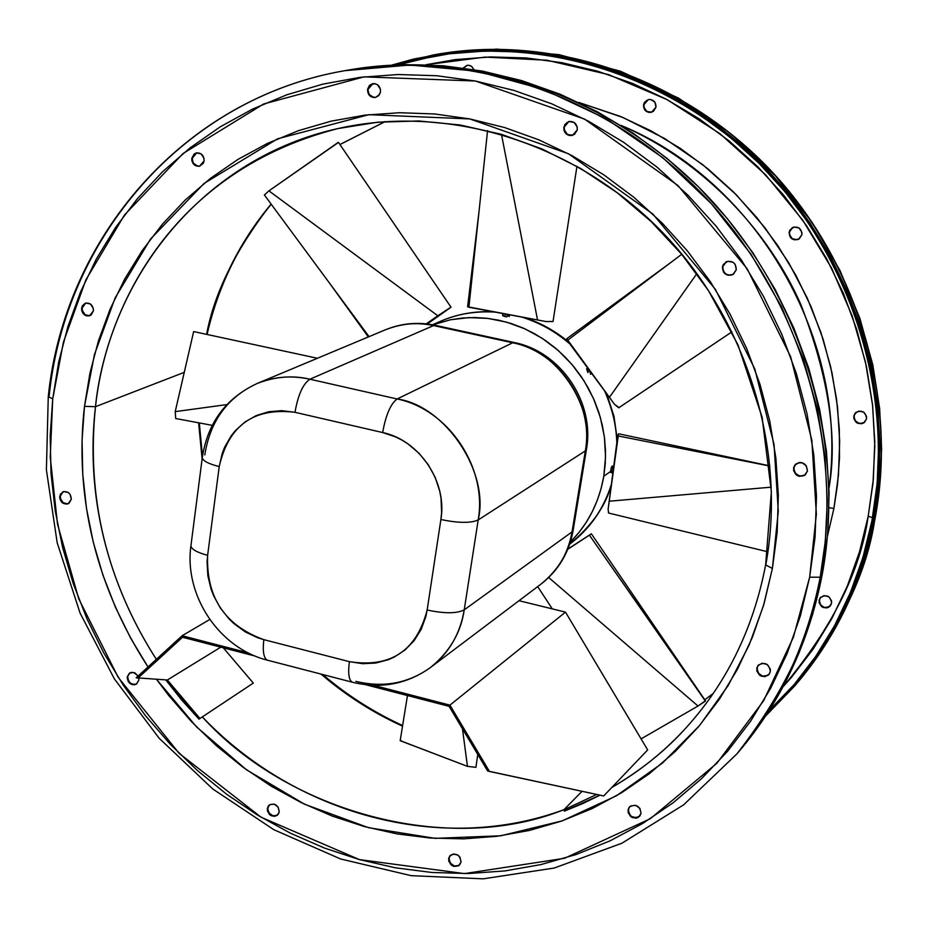 <?xml version="1.0" encoding="UTF-8"?>
<svg xmlns="http://www.w3.org/2000/svg" width="928" height="928" viewBox="0 0 928 928"><rect width="100%" height="100%" fill="white"/><g stroke="black" fill="none" stroke-linecap="round" stroke-linejoin="round"><path stroke-width="1.39" d="M432.471 324.777L440.846 321.146C457.179 313.966 475.24 310.95 495.03 312.098C475.983 310.81 457.922 313.826 440.846 321.146C457.527 314 475.113 310.903 493.603 311.843M521.501 317.005C539.864 322.747 556.034 331.783 570.012 344.114C555.512 331.482 539.342 322.445 521.501 317.005M604.731 391.082C612.689 409.979 616.726 427.182 616.83 442.679C616.192 424.85 612.155 407.647 604.731 391.082M612.213 470.38L611.274 472.387M612.445 466.053L611.332 467.457L610.589 471.494L603.803 476.157L605.265 463.536L605.508 450.741L604.511 437.877L602.295 425.105L598.862 412.531L594.256 400.281L588.526 388.507L581.728 377.302L573.922 366.792L565.198 357.071L555.652 348.255L545.362 340.425L534.447 333.651L523.009 327.99L511.177 323.524L499.055 320.276L486.782 318.269L474.475 317.527L462.248 318.049L450.231 319.824L432.726 324.823L450.544 319.754L469.116 317.596L488.012 318.408L506.781 322.202L525.004 328.883L542.242 338.337L558.064 350.332L572.1 364.588L584.002 380.793L593.491 398.541L600.346 417.403L604.395 436.949L605.543 456.68L603.803 476.157L610.589 471.494L612.12 466.053L612.608 468.652M588.004 372.557L586.635 368.729L587.61 372.024L589.616 370.643L587.61 372.024L588.004 372.557M589.547 370.945L590.695 373.868M587.505 368.892L589.164 370.411M505.516 316.657L502.605 315.613L504.878 316.541L505.273 314L504.878 316.541L506.166 316.75L505.516 316.657M506.816 316.831L506.166 316.75L506.816 316.831M506.99 315.578L509.252 316.494M502.779 315.474L503.417 315.323M610.728 469.939L613.188 470.508L610.728 469.939M192.502 160.846L192.351 158.189L191.783 158.317L196.423 152.888C201.388 152.737 203.951 155.382 204.114 160.834L203.963 158.178L201.086 153.862L196.365 152.9L194.184 153.944L191.783 158.317L191.934 160.962L194.81 165.265L199.532 166.24L203.325 163.305L204.114 160.834L199.532 166.24C194.555 166.425 191.968 163.792 191.783 158.317L192.351 158.189C192.479 163.49 194.973 166.158 199.81 166.158M373.566 97.405L369.286 94.494L367.581 89.343L369.286 85.608L372.708 83.659C377.835 83.59 380.434 86.316 380.503 91.837L380.387 89.088L377.406 84.668L375.005 83.659L370.156 84.808L367.581 89.343L368.787 94.598L370.666 96.5L375.608 97.463L379.633 94.389L380.503 91.837L378.821 95.538L375.457 97.498C370.295 97.626 367.674 94.9 367.581 89.343L368.08 89.239C368.126 94.668 370.666 97.394 375.701 97.44M572.576 135.384L567.356 134.386L564.305 129.874L563.806 127.194L568.69 121.556C574.328 121.116 577.204 123.853 577.297 129.804L577.204 126.997L574.154 122.473L568.992 121.487L564.734 124.596L563.888 129.99L564.99 132.553L569.432 135.546L574.525 134.398L577.297 129.804L572.495 135.395C566.822 135.917 563.922 133.18 563.806 127.194L564.224 127.078C564.305 132.948 567.136 135.708 572.715 135.337M651.607 112.276L646.758 111.383L643.974 107.265L643.556 104.806L648.092 99.632C653.3 99.203 655.934 101.709 655.992 107.149L654.924 102.242L650.841 99.516L648.37 99.563L644.438 102.428L643.556 104.806L644.624 109.713L648.707 112.427L653.416 111.372L655.992 107.149L651.537 112.288C646.294 112.787 643.638 110.281 643.556 104.806L643.904 104.702C643.951 110.096 646.561 112.601 651.723 112.242M799.53 476.052L794.994 472.944L793.904 470.38L793.533 467.909L795.748 464.046C802.674 461.077 806.56 463.408 807.43 471.03L806.281 465.717L801.746 462.596L798.985 462.527L794.542 465.404L793.579 470.658L796.653 475.206L799.217 476.331L804.495 475.426L807.43 471.03L805.295 474.811C798.358 477.885 794.438 475.577 793.533 467.909L793.858 467.631C794.693 475.206 798.556 477.549 805.469 474.66M859.224 423.481L855.071 420.662L854.073 418.319L853.772 416.034L855.825 412.473C862.205 409.712 865.778 411.823 866.543 418.806L866.508 416.289L863.701 412.125L858.806 411.069L854.711 413.726L853.806 418.551L856.614 422.704L861.497 423.771L863.829 422.855L866.543 418.806L864.571 422.298C858.168 425.152 854.572 423.064 853.772 416.034L854.038 415.802C854.781 422.75 858.342 424.873 864.71 422.159M767.781 675.456L762.619 676.21L758.188 673.09L756.738 668.288L758.269 665.179C765.113 661.629 769.126 663.775 770.31 671.64L770.263 668.972L767.247 664.494L762.039 663.207L757.712 665.886L756.784 670.944L759.8 675.422L764.985 676.709L769.324 674.041L770.31 671.64L768.825 674.679C761.981 678.31 757.944 676.187 756.738 668.288L757.062 667.928C758.188 675.7 762.155 677.881 768.987 674.482M829.203 606.831L824.447 607.562L820.364 604.731L819.064 600.288L820.503 597.423C826.825 594.106 830.514 596.043 831.581 603.27L831.546 600.822L828.774 596.716L823.983 595.579L819.981 598.073L819.111 602.736L821.86 606.831L826.651 607.968L828.924 607.132L831.581 603.27L830.2 606.077C823.867 609.476 820.155 607.55 819.064 600.288L819.343 599.987C820.352 607.144 824.018 609.116 830.34 605.914M629.509 814.517L628.012 809.935L629.451 806.966C635.982 803.648 639.844 805.794 641.051 813.392L639.926 808.392L635.634 805.307L630.704 805.945L628.929 807.638L628.082 812.499L631.005 816.872L635.993 818.194L638.36 817.382L641.051 813.392L639.647 816.304C633.128 819.691 629.242 817.568 628.012 809.935L628.384 809.529C629.509 817 633.325 819.18 639.833 816.095M458.977 865.43L454.302 866.01L450.184 862.994L448.607 858.562L450.254 855.384C456.39 852.67 459.998 854.874 461.054 861.996L459.928 857.136L458.119 855.245L453.351 853.934L449.454 856.335L448.711 861.045L451.553 865.314L453.862 866.439L458.548 865.847L461.054 861.996L459.453 865.14C453.305 867.912 449.697 865.708 448.607 858.562L449.048 858.145C450.022 865.116 453.56 867.378 459.673 864.919M267.925 810.573L267.786 808.126L267.287 808.52L269.306 804.947C275.059 802.917 278.377 805.202 279.235 811.826L278.087 807.047L274.108 804.1L269.63 804.715L268.064 806.328L267.415 810.968L270.187 815.132L274.758 816.396L278.458 814.018L279.235 811.826L277.252 815.364C271.486 817.44 268.169 815.155 267.287 808.52L267.786 808.126C268.563 814.575 271.8 816.918 277.507 815.155M130.001 672.835L127.182 677.022L129.711 672.997L131.59 672.336L134.978 672.939L138.086 676.06L133.771 672.487L129.433 673.171L127.182 677.022L128.354 681.778L132.252 684.655L134.537 684.783L136.602 683.971L138.852 680.12L136.358 684.133C130.929 685.572 127.867 683.205 127.182 677.022L127.751 676.698C128.331 682.672 131.289 685.096 136.625 683.948M67.64 503.834L63.197 502.732L60.448 498.603L60.274 496.109L59.682 496.376L62.849 491.852C68.011 490.97 70.841 493.429 71.317 499.241L70.134 494.427L68.394 492.606L63.939 491.515L60.401 494.102L59.856 498.858L62.605 502.999L67.048 504.101L69.101 503.22L71.317 499.241L68.196 503.742C63.011 504.658 60.181 502.199 59.682 496.376L60.274 496.109C60.691 501.746 63.429 504.252 68.486 503.602M725.928 274.05L723.956 272.066L722.436 266.87L726.067 261.87C732.517 260.304 735.927 262.914 736.298 269.712L735.138 264.318L733.155 262.334L727.842 261.255L723.434 264.294L722.436 266.87L723.596 272.252L728.132 275.314L733.398 274.259L736.298 269.712L732.772 274.642C726.288 276.312 722.842 273.725 722.436 266.87L722.796 266.684C723.144 273.435 726.531 276.045 732.946 274.549M797.164 239.714L792.292 238.74L789.473 234.575L789.136 232.174L792.5 227.58C798.44 226.119 801.572 228.497 801.885 234.714L801.838 232.151L799.02 227.975L794.136 227L790.064 229.808L789.136 232.174L790.18 237.092L794.345 239.876L799.194 238.89L801.885 234.714L798.614 239.25C792.64 240.793 789.473 238.438 789.136 232.174L789.426 232.023C789.728 238.194 792.848 240.584 798.764 239.157M89.575 315.798L85.121 314.731L82.314 310.532L82.151 307.968L81.56 308.154L85.457 303.143C90.457 302.69 93.113 305.254 93.426 310.81L93.264 308.247L90.457 304.036L85.91 303.027L82.302 305.788L81.722 310.718L84.529 314.917L86.733 315.914L91.153 314.975L93.426 310.81L89.575 315.798C84.552 316.286 81.884 313.734 81.56 308.154L82.151 307.968C82.418 313.374 84.982 315.949 89.877 315.694M397.254 64.786L433.318 56.26C548.32 35.658 677.637 78.207 766.296 170.752C854.665 263.506 895.126 399.817 871.926 520.852L871.926 520.852C859.374 583.677 833.402 638.325 793.997 684.783L768.454 711.625L793.637 685.212L815.584 656.63L834.62 625.6L850.477 592.4L862.97 557.368L871.926 520.852L877.18 483.233L878.677 444.906L876.345 406.278L870.186 367.801L860.244 329.869L846.626 292.935L829.458 257.404L808.938 223.683L785.308 192.142L758.814 163.119L729.779 136.95L698.529 113.889L665.434 94.192L630.854 78.033L595.184 65.563L558.83 56.875L522.174 52.014L485.599 50.994L449.5 53.766L414.236 60.25M769.126 710.57L794.89 683.75L769.126 710.57M782.965 686.882C832.161 627.827 860.581 570.94 868.202 516.223L872.517 517.708L868.202 516.223L859.467 551.928L847.276 586.194L831.778 618.663L813.183 649.043L791.735 677.022L782.965 686.882M829.052 507.755L833.912 508.416L829.052 507.755M829.006 488C849.572 341.759 757.515 181.354 620.878 125.326C706.939 162.597 770.437 235.202 800.957 304.755C828.495 376.316 837.845 437.39 829.006 488M739.013 751.425L761.865 721.566L782.246 688.205L799.228 652.454L812.58 614.672L822.092 575.232C846.707 444.489 802.534 296.38 706.8 195.402C610.775 94.621 471.296 48.163 348.093 70.11L344.926 70.667C468.42 48.674 608.269 95.271 704.549 196.342C800.551 297.61 844.863 446.148 820.201 577.228L822.092 575.232L820.201 577.228L825.34 541.036L827.266 500.946L824.992 456.97L817.382 409.422L803.254 358.95L781.434 306.669L750.984 254.214L711.382 203.696L662.778 157.667L606.146 118.749L543.332 89.332L476.888 71.166L409.782 65.03L344.926 70.667C183.361 98.252 64.403 238.241 48.268 396.616L46.4 469.823L57.176 542.741L80.11 613.153L114.422 678.948L159.059 738.143L212.709 788.939L273.841 829.702L340.657 858.992L411.162 875.661L483.152 878.839L554.236 868.04L621.922 843.216L683.658 804.808L736.971 753.826C784.404 692.59 812.151 633.72 820.201 577.228L809.657 577.204L820.201 577.228C806.896 645.134 779.149 703.992 736.971 753.826L739.048 751.39C781.132 701.672 808.81 642.953 822.092 575.232L827.637 534.54L829.11 493.035L826.442 451.17L819.633 409.422L808.752 368.242L793.881 328.118L775.193 289.49L752.898 252.799L727.227 218.474L698.494 186.888L667.035 158.386L633.221 133.272L597.435 111.812L560.083 94.204L521.617 80.585L482.432 71.096L442.992 65.749L403.692 64.577L364.948 67.512L347.629 70.192M49.172 395.78C65.366 237.661 183.837 98.206 344.926 70.667M52.722 398.878L63.464 341.991L85.944 279.734L124.445 215.029L183.002 153.538L263.668 103.982L364.008 76.862L475.449 81.026L584.582 119.12L677.962 185.519L747.168 268.772L790.633 356.688L811.838 440.162L816.362 514.216L809.657 577.204L800.342 616.018L787.257 653.208L770.6 688.39L750.59 721.218L727.482 751.413L701.556 778.673L673.125 802.79L642.501 823.577L610.021 840.861L576.033 854.56L540.873 864.594L504.89 870.916L468.431 873.538L431.822 872.471L395.386 867.808L359.461 859.606L324.324 848.006L290.278 833.124L257.613 815.132L226.571 794.194L197.397 770.518L170.323 744.314L145.568 715.813L123.32 685.247L103.75 652.86L87.023 618.941L73.277 583.735L62.628 547.555L55.181 510.667L51.017 473.396L50.182 436.021L52.722 398.878L58.638 362.28L67.918 326.528L80.539 291.972L96.408 258.9L115.443 227.662L137.518 198.534L162.458 171.842L190.101 147.854L220.214 126.858L252.544 109.098L286.81 94.795L322.7 84.17L359.878 77.372L397.996 74.518L436.647 75.725L475.449 81.026L513.973 90.41L551.8 103.843L588.526 121.208L623.709 142.355L656.966 167.086L687.903 195.135L716.161 226.223L741.402 260.002L763.35 296.102L781.736 334.103L796.375 373.578L807.105 414.085L813.821 455.161L816.478 496.341L815.074 537.173L809.657 577.204L793.417 637.211L763.686 700.64L716.81 763.338L650.296 818.728L564.526 858.284L464.429 873.596L359.461 859.606L261.104 817.243L179.023 753.246L118.204 677.359L78.729 598.804L57.513 524.169L50.24 457.086L52.722 398.878L48.268 396.639L52.722 398.878M683.402 730.719C663.682 752.121 639.821 771.029 611.83 787.454C638.255 772.27 662.116 753.362 683.402 730.719C725.719 685.154 753.13 629.88 765.646 564.885L771.365 491.562L762.074 417.09L738.015 344.914L708.47 290.626L681.732 254.353L651.143 221.548L617.224 192.746L580.534 168.397L541.685 148.816L501.329 134.305L460.137 124.99L418.748 120.965L377.777 122.206L337.862 128.586C205.981 157.621 109.864 274.212 95.491 406.684L184.266 372.348L95.491 406.684C88.079 470.09 94.459 562.786 156.333 659.344C106.465 581.276 86.188 497.048 95.491 406.684L84.483 406.36L89.981 372.998L98.565 340.448L110.177 309.001L124.77 278.945L142.228 250.572L162.435 224.17L185.252 199.996L210.505 178.327L237.974 159.396L267.426 143.411L298.619 130.604L331.261 121.127L365.029 115.13L399.62 112.717L434.652 113.97L469.8 118.923L504.67 127.565L538.89 139.85L572.089 155.672L603.884 174.893L633.928 197.339L661.873 222.766L687.393 250.908L710.198 281.474L730.046 314.116L746.68 348.476L759.951 384.169L769.706 420.79L775.854 457.945L778.348 495.204L777.177 532.162L772.398 568.435L764.092 603.618L752.364 637.362L737.412 669.32L719.409 699.19L698.575 726.682L675.178 751.552L649.484 773.592L621.772 792.616L592.354 808.485L561.521 821.106L529.586 830.398L496.886 836.314L463.698 838.854L430.36 838.042L397.149 833.924L364.379 826.57L332.305 816.095L301.217 802.616L271.37 786.271L242.997 767.236L216.328 745.671L191.574 721.775L168.942 695.756L156.53 679.342L196.748 727.123L246.512 769.799L304.581 804.24L368.555 827.695L435.186 838.367L500.842 835.78L562.148 820.886L616.54 795.737L662.522 763.013L699.619 725.441L728.19 685.502L749.093 645.157L763.431 605.833L772.398 568.435L765.646 564.92L772.398 568.435L778.29 511.374L774.033 444.373L754.754 368.892L715.418 289.397L652.883 214.043L568.516 153.781L469.8 118.923L368.776 114.689L277.565 138.817L204.021 183.466L150.464 239.122L115.153 297.865L94.447 354.519L84.483 406.36L95.491 406.684C103.391 323.628 160.579 174.116 337.862 128.586C446.275 103.948 571.613 141.149 658.857 228.648C745.857 316.332 787.199 447.911 765.89 564.444M198.615 422.785L202.107 458.977L198.615 422.785M321.1 674.111C345.912 695.397 373.056 712.739 402.52 726.137C372.36 712.298 345.216 694.956 321.1 674.111M704.781 699.782L713.319 693.378M202.327 716.915L253.298 683.089L198.986 719.119L165.752 679.888L181.679 700.014L198.986 719.119L253.298 683.089L223.335 647.825L253.298 683.089L202.327 716.915C295.394 814.575 441.194 855.048 563.992 809.645C448.734 856.092 288.91 812.51 202.327 716.915M611.83 787.454L647.674 749.928L565.488 612.12L449.929 705.129L489.474 771.47L603.71 795.946L611.83 787.454L603.71 795.946L487.629 770.982L449.106 706.347L365.702 684.725L449.106 706.347L487.629 770.982L489.474 771.47L449.929 705.129L565.488 612.12L519.007 600.706L565.488 612.12L647.674 749.928L611.83 787.454M385.143 121.591L339.915 144.513L385.143 121.591M271.115 204.079C235.932 249.33 214.449 292.61 206.689 333.906C218.01 285.29 239.482 242.011 271.115 204.079M433.979 54.822L496.608 49.114L558.923 54.636L620.472 71.224L678.554 98.136L730.823 133.783L775.588 175.972L812 222.279L839.944 270.419L859.908 318.432L872.796 364.82L879.651 408.575L881.6 449.071L879.674 486.04L874.802 519.448C898.049 398.379 857.646 262.044 769.3 169.221C680.676 76.606 551.348 33.953 436.241 54.427C551.638 33.907 681.013 76.653 769.556 169.163C857.808 261.882 898.188 398.008 874.953 519.146M873.202 521.153L874.802 519.448L873.202 521.153L864.223 557.786L851.684 592.934L835.757 626.238L816.652 657.384L794.623 686.047L765.588 716.033L795.296 685.27C834.666 638.719 860.639 584.014 873.202 521.153C896.483 399.782 855.964 263.088 767.398 170.021C678.542 77.152 548.9 34.382 433.55 54.903L391.999 65.03L413.946 58.986L449.326 52.478L485.553 49.683L522.244 50.704L559.027 55.576L595.509 64.299L631.307 76.804L666.002 93.009L699.225 112.775L730.58 135.906L759.719 162.168L786.294 191.284L810.016 222.94L830.606 256.789L847.832 292.448L861.497 329.51L871.462 367.558L877.644 406.186L879.988 444.93L878.491 483.395L873.202 521.153M874.953 519.193C862.414 581.949 836.453 636.62 797.071 683.182C836.36 636.747 862.263 582.169 874.802 519.448C867.181 571.59 841.267 626.168 797.071 683.182L795.331 685.224M463.617 68.022L467.283 65.331L463.617 68.022M648.278 99.586L643.904 104.702L646.48 100.479M864.084 422.623L861.752 423.539M855.964 412.357L854.038 415.802L854.978 413.505M820.654 597.261L819.343 599.987L820.259 597.771M792.663 227.499L789.426 232.023L792.106 227.836M84.483 406.36C76.896 471.714 83.636 567.484 148.016 666.965L130.72 638.278L115.455 607.283L102.927 575.128L93.241 542.068L86.49 508.382L82.754 474.347L82.07 440.243L84.483 406.36M138.852 680.12L138.817 678.275L138.852 680.12M196.713 152.83L192.351 158.189L193.14 155.718M197.664 166.135L193.558 163.282M372.963 83.613L368.08 89.239L370.655 84.715M568.899 121.498L564.224 127.078L566.985 122.473M795.911 463.907L793.858 467.631L794.867 465.125M804.808 475.148L802.279 476.122M758.443 664.993L757.062 667.928L758.037 665.527M629.66 806.757L628.384 809.529L629.3 807.221M636.376 817.777L631.388 816.454M450.486 855.175L449.048 858.145L449.894 855.918M269.561 804.762L267.786 808.126L268.563 805.933M277.391 815.225L272.913 815.84L268.946 812.893M127.751 676.698L128.482 674.482M132.808 684.319L130.639 683.263M63.162 491.724L60.274 496.109L62.489 492.142M726.264 261.777L722.796 266.684L725.684 262.137M731.229 275.14L728.492 275.129M85.759 303.062L82.151 307.968L84.413 303.804M578.794 102.451L623.048 117.52L664.761 138.574L702.821 164.732L736.414 194.903L765.066 227.905L788.603 262.543L807.128 297.772L820.978 332.676L830.606 366.572L836.534 398.947L839.33 429.455L839.504 457.91L837.555 484.219L833.912 508.416L838.46 475.078L839.678 441.16L837.532 406.986L832.022 372.963L823.194 339.439L811.118 306.797L795.934 275.396L777.803 245.584L756.923 217.686L733.538 192.003L707.902 168.815L680.305 148.364L651.062 130.86L620.496 116.452L578.794 102.451M425.929 64.74L455.254 59.612L490.576 56.933L526.338 57.954L562.194 62.733L597.736 71.247L632.606 83.45L666.397 99.261L698.749 118.517L729.28 141.056L757.642 166.634L783.522 194.996L806.618 225.817L826.662 258.761L843.436 293.48L856.741 329.568L866.462 366.618L872.482 404.225L874.779 441.972L873.329 479.44L868.202 516.223L873.004 482.989L874.802 446.148L872.656 405.768L865.488 362.129L852.159 315.88L831.592 268.111L802.882 220.388L765.612 174.789L719.966 133.69L666.954 99.551L608.432 74.565L546.882 60.227L485.147 57.095L425.929 64.74M473.964 69.588L471.447 66.271L469.232 65.354L466.865 65.412L463.281 67.976L467.097 65.354L468.918 65.308L471.76 66.491L473.964 69.588M827.521 535.874L833.912 508.416M398.495 64.728L434.664 56.028L398.495 64.728M599.998 795.145L564.352 811.142L563.702 809.947L596.692 794.438L563.702 809.947L582.042 791.306L563.702 809.947L564.352 811.142L582.877 803.509L599.998 795.145M767.792 551.8L608.536 513.022L608.13 509.136L609.174 501.224L771.238 487.165L609.174 501.224L617.723 435.87L769.88 466.076L617.723 435.87L618.547 433.782L608.13 509.136L608.594 513.033M553.042 321.494L545.989 321.552L537.544 319.986L501.468 134.34L537.544 319.986L468.895 307.249L487.571 130.593L468.895 307.249L467.608 306.75L545.989 321.552L553.018 321.552M590.463 374.286L591.693 373.45M566.753 338.72L614.533 404.341L618.732 407.81L731.902 331.864M669.854 263.227L566.741 338.72L567.321 340.483L681.697 254.307L567.321 340.483L614.533 404.341L619.196 407.682M696.8 273.714L609.394 397.393L696.8 273.714M338.128 142.68L268.923 190.866L264.387 194.984L369.066 336.644L264.387 194.984L268.923 190.866L437.807 315.764L450.915 307.191L427.263 323.988L451.031 307.214L338.442 142.355L337.896 142.61M337.78 142.692L268.923 190.866L437.807 315.764L426.207 323.872L451.031 307.214M193.627 331.679L175.218 411.638L175.705 418.516L212.234 425.337L175.705 418.516L175.218 411.638L226.826 404.596L175.218 411.638L193.662 331.551M317.422 358.266L194.126 331.667M407.462 695.548L400.188 740.625L467.457 766.366L475.925 767.328L476.064 766.377M400.351 740.753L401.047 740.486M400.444 740.799L467.457 766.366L475.925 767.328L477.769 754.452M467.457 766.366L462.469 728.77L467.457 766.366M641.086 738.874L698.007 706.034L705.454 700.756L589.396 535.143L567.785 549.283L589.396 535.143L705.384 701.081L698.007 706.034L548.692 577.541L698.007 706.034L641.086 738.874M591.368 533.797L567.878 549.04L591.368 533.797L705.431 700.733M610.926 472.572L612.863 473.025M569.688 544.202C589.628 529.122 603.525 509.182 611.366 484.393C606.204 505.238 592.308 525.178 569.688 544.202C589.268 529.401 603.096 510.006 611.158 486.017M603.803 476.157C599.233 502.152 588.085 524.134 570.372 542.091L579.118 532.301L586.206 522.371L592.273 511.699L597.261 500.354L601.124 488.476L603.803 476.157M204.798 454.929C210.122 420.964 227.58 397.149 257.195 383.473C273.899 376.617 291.473 375.202 309.906 379.216L433.585 325.577L512.685 342.792L397.138 398.982C448.398 409.329 487.536 467.642 478.187 519.958L585.324 450.904L572.031 531.883C568.922 552.288 558.61 569.676 541.094 584.037C557.809 571.08 568.122 553.691 572.031 531.883L464.232 609.858C460.114 634.044 448.908 653.231 430.627 667.406C408.424 683.356 383.508 688.008 355.876 681.361M573.179 530.062L572.031 531.883L464.232 609.858L478.187 519.958L585.324 450.904C594.152 403.819 559.12 351.758 512.685 342.792L397.138 398.982L309.906 379.216L433.585 325.577C416.846 322.074 400.838 323.466 385.572 329.73C402.033 323.373 418.041 321.993 433.585 325.577L435.615 325.415M190.994 545.235L190.924 545.757C191.377 549.272 196.945 552.45 207.628 555.292L207.072 562.043L207.849 575.72L211.108 589.222L213.637 595.753L220.365 608.049L229.112 618.976L234.134 623.778L245.259 631.875L257.474 637.687L263.854 639.659L349.38 661.652L362.628 663.694L375.794 663.044L388.368 659.704L394.284 657.059L405.095 649.925L414.178 640.587L421.173 629.37L425.801 616.714L427.158 609.998L440.893 519.518L441.612 512.511L441.032 498.278L439.744 491.19L435.209 477.421L428.226 464.65L419.096 453.363L408.146 444.025L402.137 440.208L395.85 436.995L382.661 432.541L294.988 412.31L281.718 410.652L268.633 411.754L256.244 415.57L245.015 421.938L235.387 430.604L231.281 435.684L224.68 447.122L222.244 453.363L219.217 466.575L207.628 555.292L219.217 466.575C228.566 425.418 253.82 407.334 294.988 412.31L382.661 432.541C385.828 414.92 390.653 403.738 397.138 398.982L309.906 379.216C303.004 383.821 298.027 394.852 294.988 412.31C298.027 394.852 303.004 383.821 309.906 379.216C292.772 375.109 275.21 376.536 257.195 383.473L385.572 329.73C401.534 323.211 418.087 321.738 435.244 325.322M514.228 342.502L435.499 325.38L433.585 325.577L512.685 342.792L514.46 342.56C560.976 351.84 594.999 402.439 586.45 449.361L585.324 450.904L586.45 449.256M514.564 342.583L512.685 342.792C556.174 348.325 596.228 407.856 585.324 450.904L572.031 531.883L573.168 530.166L586.403 449.593M397.138 398.982C390.653 403.738 385.828 414.92 382.661 432.541C419.433 440.139 447.458 481.934 440.893 519.518C458.304 523.137 470.728 523.288 478.187 519.958C489.868 472.166 445.115 405.478 397.138 398.982M202.281 457.782C202.942 460.949 208.58 463.884 219.217 466.575C208.429 463.838 202.78 460.868 202.281 457.678L202.339 457.202M352.826 682.335L352.327 682.208C380.886 689.191 406.986 684.261 430.627 667.406C449.778 651.676 460.972 632.502 464.232 609.858L478.187 519.958C470.728 523.288 458.304 523.137 440.893 519.518L427.158 609.998C444.396 613.698 456.75 613.663 464.232 609.858C456.75 613.663 444.396 613.698 427.158 609.998C416.533 650.876 390.607 668.09 349.38 661.652C347.896 673.276 348.835 680.108 352.199 682.15M267.322 660.144C263.645 658.033 262.496 651.201 263.854 639.659C224.854 625.484 206.109 597.354 207.628 555.292C197.096 552.496 191.528 549.364 190.924 545.873M257.195 383.473C225.875 398.112 207.57 422.843 202.281 457.678L190.924 545.757C183.953 595.405 219.02 648.185 267.461 660.202L352.327 682.208C348.87 680.294 347.884 673.45 349.38 661.652L263.854 639.659C262.485 651.375 263.68 658.219 267.461 660.202L267.995 660.342M136.207 677.788L182.097 635.75L209.751 619.498L182.097 635.75L248.124 652.848L182.097 635.75L136.207 677.788L167.353 679.992L199.833 718.342L167.353 679.992L220.794 647.164L167.353 679.992L136.207 677.788M182.549 637.258L137.82 678.217L182.549 637.258L255.188 656.084L182.549 637.258M373.404 685.305L449.929 705.129L373.404 685.305M524.424 317.55C540.444 322.735 555.072 330.82 568.319 341.829M606.668 393.704L613.965 416.208L617.248 439.478M587.679 368.01L586.6 368.752M502.93 313.571L502.605 315.648M613.733 466.32L612.352 466.007M385.19 121.591L339.95 144.559M271.231 204.253C239.76 242.162 218.405 285.418 207.188 334.022M199.311 422.924L202.466 456.298M322.758 674.54C347.153 695.339 373.775 712.333 402.624 725.522M618.57 433.782L769.857 465.879M509.53 314.789L509.252 316.552M467.608 306.75L478.976 211.839M553.053 321.436L576.949 166.332M368.358 336.945L329.463 283.052M537.695 586.6L552.288 608.872M430.627 667.406L541.094 584.037C558.482 570.488 569.166 552.612 573.133 530.422"/></g></svg>
